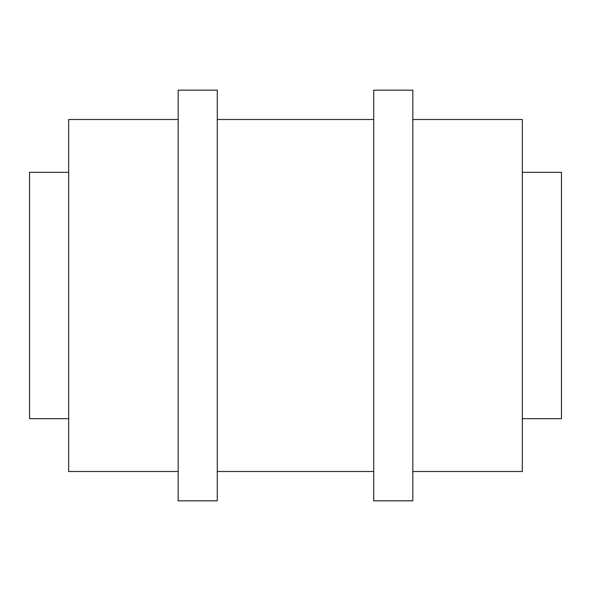 <?xml version="1.0" encoding="UTF-8"?>
<svg xmlns="http://www.w3.org/2000/svg" width="591" height="591" viewBox="0 0 591 591"><rect width="100%" height="100%" fill="white"/><g stroke="black" fill="none" stroke-linecap="round" stroke-linejoin="round"><path stroke-width="0.89" d="M412.828 119.5L522.341 119.5L522.341 471.5L412.828 471.5M522.341 418.694L561.45 418.694L561.45 172.306L522.341 172.306M68.659 172.306L29.55 172.306L29.55 418.694L68.659 418.694M178.172 119.5L68.659 119.5L68.659 471.5L178.172 471.5M178.172 90.172L178.172 500.828L217.281 500.828L217.281 90.172L178.172 90.172M373.719 119.5L217.281 119.5M373.719 90.172L373.719 500.828L412.828 500.828L412.828 90.172L373.719 90.172M373.719 471.5L217.281 471.5"/></g></svg>
